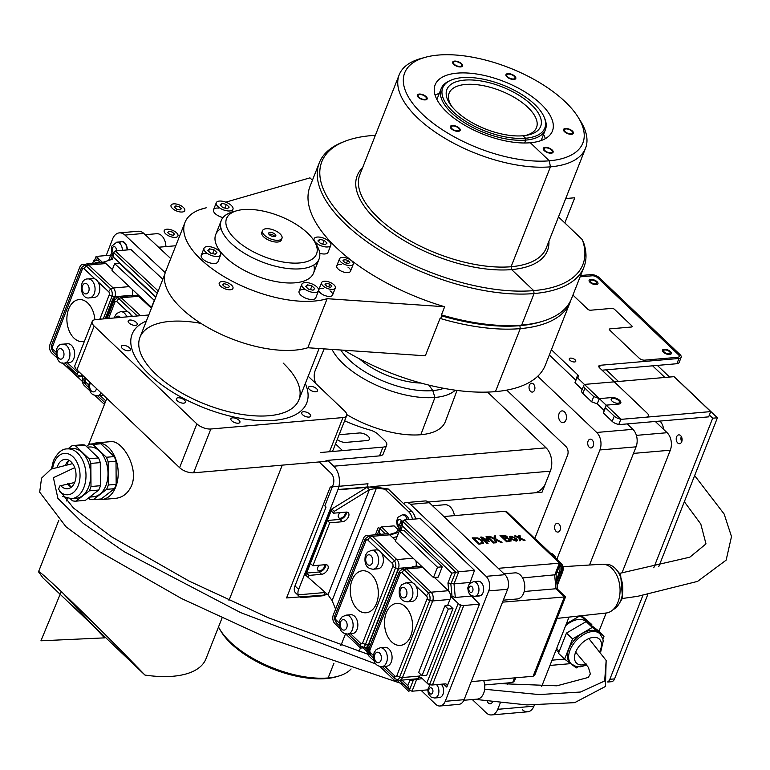 <?xml version="1.0" encoding="UTF-8"?>
<svg xmlns="http://www.w3.org/2000/svg" width="770" height="770" viewBox="0 0 770 770"><rect width="100%" height="100%" fill="white"/><g stroke="black" fill="none" stroke-linecap="round" stroke-linejoin="round"><path stroke-width="1.16" d="M669.65 354.508A4.745 2.137 -158.5 0 1 664.587 353.112A4.745 2.137 -158.5 0 1 662.489 350.148A4.745 2.137 -158.5 0 1 667.686 349.898A4.745 2.137 -158.5 0 1 671.315 353.623A4.745 2.137 -158.5 0 1 669.65 354.508A4.745 2.137 21.5 0 0 668.591 350.311A4.745 2.137 21.5 0 0 662.46 350.841A4.745 2.137 21.5 0 0 669.65 354.508M596.298 284.64A4.745 2.137 -158.5 0 1 591.225 283.244A4.745 2.137 -158.5 0 1 589.127 280.28A4.745 2.137 -158.5 0 1 594.325 280.039A4.745 2.137 -158.5 0 1 597.953 283.755A4.745 2.137 -158.5 0 1 596.298 284.64A4.745 2.137 21.5 0 0 595.229 280.444A4.745 2.137 21.5 0 0 589.108 280.973A4.745 2.137 21.5 0 0 596.298 284.64M574.545 361.967A3.475 1.559 -158.5 0 1 570.83 360.947A3.475 1.559 -158.5 0 1 569.29 358.772A3.475 1.559 -158.5 0 1 573.101 358.589A3.475 1.559 -158.5 0 1 575.768 361.322A3.475 1.559 -158.5 0 1 574.545 361.967A3.475 1.559 21.5 0 0 573.765 358.887A3.475 1.559 21.5 0 0 569.271 359.282A3.475 1.559 21.5 0 0 574.545 361.967M618.801 424.414L620.87 419.159L618.801 424.414A6.324 2.839 -158.5 0 1 612.188 421.392L603.391 413.009L604.094 410.41L597.241 403.884L591.649 401.825L582.851 393.441A6.324 2.839 -158.5 0 1 581.687 390.717L583.756 385.462A6.324 2.839 -158.5 0 1 584.603 384.625L577.067 377.435L574.988 382.69L582.159 389.514M620.87 419.159A6.324 2.839 -158.5 0 1 614.268 416.137L605.461 407.753L606.163 405.145L599.31 398.629L593.728 396.569L584.921 388.186A6.324 2.839 21.5 0 1 585.97 384.288L674.048 376.665L710.729 411.603L674.048 376.665L614.287 381.833L599.609 367.868A4.216 1.896 -158.5 0 1 598.829 366.048A4.216 1.896 -158.5 0 1 600.311 365.269L678.957 358.464A6.324 2.839 21.5 0 0 681.171 357.29L679.101 362.545A6.324 2.839 -158.5 0 1 676.888 363.719L602.053 370.187M604.094 410.41L606.163 405.145L605.461 407.753L614.268 416.137A6.324 2.839 21.5 0 0 622.651 419.217L710.729 411.603L708.66 416.859L619.003 424.617M575.922 380.332A4.216 1.896 21.5 0 0 575.691 380.091L549.337 354.989M577.067 377.435A4.216 1.896 21.5 0 0 577.76 374.836L551.407 349.734L577.76 374.836A4.216 1.896 -158.5 0 1 578.54 376.655A4.216 1.896 -158.5 0 1 577.067 377.435L621.072 419.352L646.242 417.176A6.324 2.839 21.5 0 0 647.291 413.278L599.609 367.868A4.216 1.896 21.5 0 1 600.311 365.269L599.378 367.627M710.729 411.603L621.072 419.352M681.171 357.29A6.324 2.839 21.5 0 0 680.006 354.566L599.31 277.71A6.324 2.839 21.5 0 0 590.927 274.63L580.638 275.516L590.927 274.63A6.324 2.839 21.5 0 1 599.31 277.71L680.006 354.566A6.324 2.839 21.5 0 1 678.957 358.464L600.311 365.269M591.649 401.825L593.728 396.569L584.921 388.186A6.324 2.839 -158.5 0 1 583.756 385.462M593.728 396.569L599.31 398.629L597.241 403.884M605.461 407.753L603.391 413.009M606.231 369.831L618.464 381.477M660.006 421.065A12.647 8.383 85.1 0 1 663.702 429.467M681.729 441.73A4.427 2.936 85.1 0 1 679.544 443.703A4.427 2.936 85.1 0 1 676.243 439.545A4.427 2.936 85.1 0 1 678.784 434.877A4.427 2.936 85.1 0 1 681.604 437.091A4.427 2.936 85.1 0 1 681.729 441.73M681.296 436.484A4.427 2.936 -94.9 0 0 681.748 441.691A4.427 2.936 85.1 0 1 681.296 436.484M653.769 567.769L712.683 418.206L717.409 417.792L658.745 566.71L717.409 417.792L680.565 382.873M712.683 418.206L709.372 415.049M607.771 682.028L611.428 681.71A6.324 4.197 -94.9 0 0 614.556 678.899L647.743 594.652L614.556 678.899A6.324 4.197 85.1 0 1 608.974 680.815M607.867 681.758A6.324 4.197 -94.9 0 0 609.83 679.313L642.854 595.479M669.573 377.059L657.339 365.413L669.573 377.059M664.856 377.464L652.623 365.817M73.843 498.228A24.987 16.555 -94.9 0 0 90.138 481.616A24.987 16.555 -94.9 0 0 82.255 452.616A24.987 16.555 85.1 0 0 71.918 448.496A24.987 16.555 85.1 0 1 82.255 452.616A24.987 16.555 85.1 0 1 90.408 479.903A24.987 16.555 85.1 0 1 76.23 498.277L71.504 498.681A24.987 16.555 -94.9 0 0 85.691 480.316A24.987 16.555 -94.9 0 0 77.539 453.03A24.987 16.555 -94.9 0 0 67.202 448.9C62.1 448.766 57.5 452.731 53.39 460.778L51.474 468.911M57.442 466.466A14.755 9.779 85.1 0 1 64.94 459.363A14.755 9.779 85.1 0 1 71.042 461.798A14.755 9.779 85.1 0 1 75.855 477.92A14.755 9.779 85.1 0 1 67.481 488.767A14.755 9.779 85.1 0 1 60.618 485.533M68.982 460.267A14.755 9.779 -94.9 0 0 65.825 464.503A14.755 9.779 -94.9 0 1 68.982 460.267M67.433 483.483A14.755 9.779 -94.9 0 0 71.302 487.179A14.755 9.779 -94.9 0 1 67.433 483.483M69.589 448.958A24.987 16.555 -94.9 0 1 82.255 452.616A24.987 16.555 85.1 0 1 90.408 479.903A24.987 16.555 85.1 0 1 76.23 498.277M68.289 460.883A24.987 16.555 -94.9 0 0 67.471 464.243A24.987 16.555 -94.9 0 1 68.289 460.883A24.987 16.555 -94.9 0 0 67.471 464.243M69.021 483.204A24.987 16.555 -94.9 0 0 70.522 486.698A24.987 16.555 -94.9 0 1 69.021 483.204A24.987 16.555 -94.9 0 0 70.522 486.698M85.432 500.327L75.989 501.145L89.291 490.856L98.724 490.038L85.432 500.327L98.724 490.038A27.826 18.442 -94.9 0 0 100.437 485.706L100.283 462.606A27.826 18.442 -94.9 0 0 98.522 457.948L89.079 458.756L75.633 445.955A27.826 18.442 -94.9 0 0 72.159 445.628L68.02 448.833M98.724 490.038A27.826 18.442 -94.9 0 0 100.437 485.706L100.283 462.606L90.85 463.425A27.826 18.442 -94.9 0 0 89.079 458.756M100.437 485.706L90.995 486.515L90.85 463.425M89.291 490.856A27.826 18.442 -94.9 0 0 90.995 486.515M70.33 498.739L72.515 500.818A27.826 18.442 -94.9 0 0 75.989 501.145M100.283 462.606A27.826 18.442 -94.9 0 0 98.522 457.948L85.075 445.137A27.826 18.442 -94.9 0 0 81.601 444.81L72.159 445.628M98.522 457.948L85.075 445.137L75.633 445.955M87.212 447.168L89.224 446.995A24.987 16.555 85.1 0 1 99.551 451.124A24.987 16.555 85.1 0 1 107.704 478.411A24.987 16.555 85.1 0 1 93.526 496.775L89.57 497.122M116.01 461.249L116.164 484.34L116.01 461.249A27.826 18.442 -94.9 0 0 114.249 456.581L100.803 443.78A27.826 18.442 -94.9 0 0 97.328 443.453A27.826 18.442 85.1 0 1 100.803 443.78L114.249 456.581A27.826 18.442 85.1 0 1 116.01 461.249L108.147 461.933A27.826 18.442 -94.9 0 0 106.385 457.264L92.939 444.454A27.826 18.442 -94.9 0 0 89.464 444.126L86.452 446.456M114.249 456.581L106.385 457.264M116.164 484.34A27.826 18.442 85.1 0 1 114.451 488.681A27.826 18.442 -94.9 0 0 116.164 484.34L108.3 485.023L108.147 461.933M114.451 488.681L101.159 498.97L114.451 488.681L106.587 489.364A27.826 18.442 -94.9 0 0 108.3 485.023M101.159 498.97L93.295 499.643L106.587 489.364M88.434 498.007L89.82 499.316A27.826 18.442 -94.9 0 0 93.295 499.643M97.328 443.453L89.464 444.126M100.803 443.78L92.939 444.454M115.75 486.929A28.461 18.865 85.1 0 1 101.698 499.566A28.461 18.865 85.1 0 1 97.665 499.268A28.461 18.865 -94.9 0 0 115.75 486.929A28.461 18.865 -94.9 0 0 113.739 454.541A28.461 18.865 -94.9 0 0 92.872 443.838A28.461 18.865 85.1 0 1 96.789 442.856A28.461 18.865 85.1 0 1 114.951 457.072A28.461 18.865 85.1 0 1 115.75 486.929M110.524 441.672C121.958 439.66 139.149 467.506 131.603 485.552C128.118 493.291 122.728 497.564 115.423 498.373L101.698 499.566M551.253 153.201A5.275 2.368 -158.5 0 1 545.622 151.651A5.275 2.368 -158.5 0 1 543.293 148.36A5.275 2.368 -158.5 0 1 549.068 148.09A5.275 2.368 -158.5 0 1 553.101 152.219A5.275 2.368 -158.5 0 1 551.253 153.201A5.275 2.368 21.5 0 0 550.078 148.543A5.275 2.368 21.5 0 0 543.264 149.13A5.275 2.368 21.5 0 0 551.253 153.201M513.946 79.464A5.275 2.368 -158.5 0 1 508.316 77.914A5.275 2.368 -158.5 0 1 505.986 74.623A5.275 2.368 -158.5 0 1 511.761 74.343A5.275 2.368 -158.5 0 1 515.794 78.482A5.275 2.368 -158.5 0 1 513.946 79.464A5.275 2.368 21.5 0 0 512.762 74.805A5.275 2.368 21.5 0 0 505.957 75.393A5.275 2.368 21.5 0 0 513.946 79.464M425.3 99.888A5.275 2.368 -158.5 0 1 419.669 98.348A5.275 2.368 -158.5 0 1 417.34 95.047A5.275 2.368 -158.5 0 1 423.115 94.777A5.275 2.368 -158.5 0 1 427.148 98.916A5.275 2.368 -158.5 0 1 425.3 99.888A5.275 2.368 21.5 0 0 424.116 95.23A5.275 2.368 21.5 0 0 417.311 95.817A5.275 2.368 21.5 0 0 425.3 99.888M460.662 66.923A5.275 2.368 -158.5 0 1 455.031 65.373A5.275 2.368 -158.5 0 1 452.702 62.081A5.275 2.368 -158.5 0 1 458.477 61.812A5.275 2.368 -158.5 0 1 462.51 65.941A5.275 2.368 -158.5 0 1 460.662 66.923A5.275 2.368 21.5 0 0 459.478 62.264A5.275 2.368 21.5 0 0 452.673 62.851A5.275 2.368 21.5 0 0 460.662 66.923M571.523 134.298A5.275 2.368 -158.5 0 1 565.902 132.758A5.275 2.368 -158.5 0 1 563.563 129.456A5.275 2.368 -158.5 0 1 569.338 129.187A5.275 2.368 -158.5 0 1 573.371 133.326A5.275 2.368 -158.5 0 1 571.523 134.298A5.275 2.368 21.5 0 0 570.349 129.639A5.275 2.368 21.5 0 0 563.534 130.226A5.275 2.368 21.5 0 0 571.523 134.298M458.314 131.333A5.275 2.368 -158.5 0 1 452.683 129.784A5.275 2.368 -158.5 0 1 450.354 126.492A5.275 2.368 -158.5 0 1 456.119 126.213A5.275 2.368 -158.5 0 1 460.162 130.351A5.275 2.368 -158.5 0 1 458.314 131.333A5.275 2.368 21.5 0 0 457.13 126.675A5.275 2.368 21.5 0 0 450.325 127.262A5.275 2.368 21.5 0 0 458.314 131.333M542.051 492.194L545.497 483.435A10.539 6.314 133.6 0 1 534.188 492.877L428.524 502.011L542.051 492.194L550.329 471.163A16.863 11.175 -94.9 0 0 546.074 447.832L333.737 466.197A16.863 11.175 -94.9 0 1 337.992 489.528L368.243 486.909L337.992 489.528L298.644 589.416A10.539 6.314 133.6 0 0 299.241 596.365L295.574 592.871A10.539 6.314 -46.4 0 1 294.977 585.922L326.037 507.064L324.815 505.9L333.102 484.869A8.431 5.592 85.1 0 0 330.975 473.204L319.155 461.952M318.347 566.364A4.427 2.656 133.6 0 0 319.627 565.17M339.06 513.792A4.427 2.656 133.6 0 0 340.34 512.599M340.35 518.268A4.427 2.656 -46.4 0 1 338.742 517.796A4.427 2.656 -46.4 0 1 340.003 512.628A4.427 2.656 133.6 0 0 338.194 516.497A4.427 2.656 133.6 0 0 340.35 518.268A4.427 2.656 133.6 0 0 344.094 515.987A4.427 2.656 133.6 0 0 345.316 512.175A4.427 2.656 -46.4 0 1 344.094 515.987A4.427 2.656 -46.4 0 1 340.35 518.268M319.637 570.84A4.427 2.656 -46.4 0 1 318.029 570.368A4.427 2.656 -46.4 0 1 319.29 565.199A4.427 2.656 133.6 0 0 317.481 569.068A4.427 2.656 133.6 0 0 319.637 570.84A4.427 2.656 133.6 0 0 323.381 568.558A4.427 2.656 133.6 0 0 324.603 564.747A4.427 2.656 -46.4 0 1 323.381 568.558A4.427 2.656 -46.4 0 1 319.637 570.84M299.241 596.365A10.539 6.314 133.6 0 0 303.062 597.501L321.937 595.865A10.539 6.314 133.6 0 0 326.884 594.007A10.539 6.314 133.6 0 1 321.937 595.865L303.062 597.501A10.539 6.314 133.6 0 1 298.644 589.416L294.977 585.922M342.958 417.571L329.502 451.749L382.979 447.12A10.539 4.736 21.5 0 0 386.675 445.166L383.219 453.925A10.539 4.736 -158.5 0 1 379.523 455.878L326.047 460.508L325.7 461.384L193.578 472.809A10.539 4.736 -158.5 0 1 179.602 467.669L76.904 369.86A10.539 4.736 -158.5 0 1 74.959 365.317L92.217 321.504A10.539 4.736 21.5 0 0 94.161 326.047L196.86 423.856A10.539 4.736 21.5 0 0 210.836 429.006L342.958 417.571A10.539 4.736 21.5 0 0 346.654 415.617A10.539 4.736 21.5 0 0 344.71 411.074L308.173 376.27L344.71 411.074A10.539 4.736 21.5 0 1 342.958 417.571L210.836 429.006L193.578 472.809M333.737 466.197L327.625 460.373M546.074 447.832L487.545 392.094L546.074 447.832A16.863 11.175 85.1 0 1 550.329 471.163L373.604 486.447L550.329 471.163L545.497 483.435L550.329 471.163M324.16 348.877L315.305 370.283A69.906 31.416 21.5 0 0 315.681 383.422M346.798 414.587A69.906 31.416 21.5 0 0 445.387 421.527L457.034 390.428M325.7 461.384A10.539 4.736 -158.5 0 0 327.154 461.134L327.442 460.383M43.072 578.029L38.51 571.802C37.461 567.548 100.11 628.31 144.952 675.059L43.072 578.029M222.01 618.089L205.975 658.802A93.853 42.177 -158.5 0 1 144.952 675.059M329.502 451.749A10.539 4.736 21.5 0 0 333.198 449.786L346.654 415.617M386.675 445.166A10.539 4.736 21.5 0 0 384.731 440.623L378.282 434.482A10.539 4.736 21.5 0 0 369.975 430.016A84.334 37.903 -158.5 0 1 344.614 420.795A84.334 37.903 21.5 0 0 369.975 430.016A10.539 4.736 21.5 0 1 378.282 434.482L384.731 440.623A10.539 4.736 21.5 0 1 382.979 447.12L342.554 450.614L335.508 443.905M210.836 429.006A10.539 4.736 21.5 0 1 196.86 423.856L94.161 326.047A10.539 4.736 21.5 0 1 95.913 319.55L148.774 314.978L95.913 319.55A10.539 4.736 21.5 0 0 92.217 321.504M316.624 388.735A4.851 2.175 -158.5 0 1 317.519 390.823A4.851 2.175 -158.5 0 1 312.206 391.073A4.851 2.175 -158.5 0 1 308.491 387.272A4.851 2.175 -158.5 0 1 311.908 386.473A4.851 2.175 -158.5 0 1 316.624 388.735A4.851 2.175 21.5 0 0 308.76 386.887A4.851 2.175 21.5 0 0 313.631 391.526A4.851 2.175 21.5 0 0 316.624 388.735M184.502 400.159A4.851 2.175 -158.5 0 1 185.397 402.248A4.851 2.175 -158.5 0 1 180.084 402.498A4.851 2.175 -158.5 0 1 176.378 398.696A4.851 2.175 -158.5 0 1 179.785 397.897A4.851 2.175 -158.5 0 1 184.502 400.159A4.851 2.175 21.5 0 0 176.638 398.311A4.851 2.175 21.5 0 0 181.508 402.951A4.851 2.175 21.5 0 0 184.502 400.159M129.485 347.761A4.851 2.175 -158.5 0 1 130.38 349.85A4.851 2.175 -158.5 0 1 125.067 350.1A4.851 2.175 -158.5 0 1 121.352 346.298A4.851 2.175 -158.5 0 1 124.769 345.499A4.851 2.175 -158.5 0 1 129.485 347.761A4.851 2.175 21.5 0 0 121.621 345.913A4.851 2.175 21.5 0 0 126.492 350.552A4.851 2.175 21.5 0 0 129.485 347.761M309.79 414.096A4.851 2.175 -158.5 0 1 310.685 416.185A4.851 2.175 -158.5 0 1 305.382 416.435A4.851 2.175 -158.5 0 1 301.667 412.624A4.851 2.175 -158.5 0 1 305.074 411.834A4.851 2.175 -158.5 0 1 309.79 414.096A4.851 2.175 21.5 0 0 301.936 412.239A4.851 2.175 21.5 0 0 306.806 416.878A4.851 2.175 21.5 0 0 309.79 414.096M239.018 420.218A4.851 2.175 -158.5 0 1 239.913 422.307A4.851 2.175 -158.5 0 1 234.6 422.557A4.851 2.175 -158.5 0 1 230.885 418.745A4.851 2.175 -158.5 0 1 234.292 417.956A4.851 2.175 -158.5 0 1 239.018 420.218A4.851 2.175 21.5 0 0 231.154 418.36A4.851 2.175 21.5 0 0 236.024 423A4.851 2.175 21.5 0 0 239.018 420.218M136.319 322.409A4.851 2.175 -158.5 0 1 137.204 324.497A4.851 2.175 -158.5 0 1 131.901 324.748A4.851 2.175 -158.5 0 1 128.186 320.936A4.851 2.175 -158.5 0 1 131.593 320.147A4.851 2.175 -158.5 0 1 136.319 322.409A4.851 2.175 21.5 0 0 128.455 320.551A4.851 2.175 21.5 0 0 133.326 325.19A4.851 2.175 21.5 0 0 136.319 322.409M319.107 348.531L298.885 399.861A85.393 38.375 -158.5 0 1 205.369 404.269A85.393 38.375 -158.5 0 1 139.986 337.27L164.847 274.159M274.467 236.621A3.831 1.723 -158.5 0 1 270.376 235.495A3.831 1.723 -158.5 0 1 268.682 233.098A3.831 1.723 -158.5 0 1 272.878 232.906A3.831 1.723 -158.5 0 1 275.804 235.909A3.831 1.723 -158.5 0 1 274.467 236.621M274.88 236.554A3.831 1.723 21.5 0 0 268.922 234.205A3.831 1.723 21.5 0 1 274.88 236.554M278.307 240.278A10.462 4.697 21.5 0 0 281.974 238.334A10.462 4.697 21.5 0 0 273.966 230.124A10.462 4.697 21.5 0 0 262.512 230.673A10.462 4.697 21.5 0 0 267.142 237.208A10.462 4.697 21.5 0 0 278.307 240.278M281.974 238.334L281.291 240.086A10.462 4.697 -158.5 0 1 277.623 242.03A10.462 4.697 -158.5 0 1 266.449 238.96A10.462 4.697 -158.5 0 1 261.819 232.424L262.512 230.673M299.588 262.955A48.346 21.724 -158.5 0 1 238.584 242.127A48.346 21.724 -158.5 0 1 236.688 210.768A48.346 21.724 -158.5 0 1 314.43 241.395A48.346 21.724 -158.5 0 1 299.588 262.955M236.688 210.768L232.261 212.058A52.562 23.62 21.5 0 0 221.269 220.499A52.562 23.62 21.5 0 0 244.523 253.349A52.562 23.62 21.5 0 0 300.656 268.788A52.562 23.62 21.5 0 0 319.078 259.028A52.562 23.62 21.5 0 0 316.797 245.351L314.43 241.395M319.078 259.028L313.554 273.042A52.562 23.62 -158.5 0 1 295.131 282.811A52.562 23.62 -158.5 0 1 239.008 267.373A52.562 23.62 -158.5 0 1 215.744 234.513L221.269 220.499M311.937 285.911L314.757 288.596L313.024 290.213L308.472 289.145L305.642 286.45L307.384 284.833L311.937 285.911L310.474 289.616M306.441 287.21L307.384 284.833M315.402 292.475A8.961 4.023 21.5 0 0 318.539 290.81A8.961 4.023 21.5 0 0 311.677 283.774A8.961 4.023 21.5 0 0 301.869 284.236A8.961 4.023 21.5 0 0 305.834 289.838A8.961 4.023 21.5 0 0 315.402 292.475M318.539 290.81L315.777 297.817A8.961 4.023 -158.5 0 1 312.639 299.482A8.961 4.023 -158.5 0 1 303.072 296.854A8.961 4.023 -158.5 0 1 299.106 291.253L301.869 284.236M226.351 204.397L229.181 207.091L227.439 208.709L222.886 207.631L220.066 204.945L221.798 203.328L226.351 204.397L224.898 208.102M220.865 205.706L221.798 203.328M229.816 210.961A8.961 4.023 21.5 0 0 232.954 209.296A8.961 4.023 21.5 0 0 226.091 202.269A8.961 4.023 21.5 0 0 216.283 202.731A8.961 4.023 21.5 0 0 220.249 208.333A8.961 4.023 21.5 0 0 229.816 210.961M218.815 208.121A8.961 4.023 21.5 0 0 213.656 211.577A8.961 4.023 21.5 0 0 222.973 217.592A8.961 4.023 -158.5 0 1 213.521 209.738L216.283 202.731M347.694 260.318L349.811 262.339L348.512 263.552L345.095 262.743L342.977 260.722L344.277 259.519L347.694 260.318L346.596 263.099M343.574 261.3L344.277 259.519M350.668 265.602A7.382 3.321 21.5 0 0 353.257 264.235A7.382 3.321 21.5 0 0 347.607 258.441A7.382 3.321 21.5 0 0 339.522 258.826A7.382 3.321 21.5 0 0 342.794 263.436A7.382 3.321 21.5 0 0 350.668 265.602M353.257 264.235L350.494 271.242A7.382 3.321 -158.5 0 1 347.915 272.619A7.382 3.321 -158.5 0 1 340.032 270.453A7.382 3.321 -158.5 0 1 336.769 265.833L339.522 258.826M329.772 284.101L331.889 286.113L330.58 287.325L327.163 286.517L325.046 284.505L326.345 283.293L329.772 284.101L328.675 286.873M325.643 285.073L326.345 283.293M332.746 289.385A7.382 3.321 21.5 0 0 335.335 288.009A7.382 3.321 21.5 0 0 329.685 282.224A7.382 3.321 21.5 0 0 321.6 282.609A7.382 3.321 21.5 0 0 324.863 287.22A7.382 3.321 21.5 0 0 332.746 289.385M335.335 288.009L332.573 295.025A7.382 3.321 -158.5 0 1 329.983 296.392A7.382 3.321 -158.5 0 1 322.101 294.227A7.382 3.321 -158.5 0 1 318.838 289.616L321.6 282.609M324.199 240.394L327.019 243.079L325.286 244.696L320.724 243.628L317.904 240.933L319.637 239.316L324.199 240.394L322.736 244.1M318.703 241.693L319.637 239.316M327.654 246.958A8.961 4.023 21.5 0 0 330.802 245.293A8.961 4.023 21.5 0 0 323.939 238.257A8.961 4.023 21.5 0 0 314.122 238.729A8.961 4.023 21.5 0 0 318.087 244.321A8.961 4.023 21.5 0 0 327.654 246.958M324.901 253.965A8.961 4.023 -158.5 0 1 319.743 253.292A8.961 4.023 21.5 0 0 324.901 253.965A8.961 4.023 -158.5 0 0 328.039 252.3L330.802 245.293M214.099 249.913L216.919 252.608L215.186 254.216L210.624 253.147L207.804 250.462L209.536 248.845L214.099 249.913L212.635 253.619M208.603 251.222L209.536 248.845M217.554 256.477A8.961 4.023 21.5 0 0 220.701 254.812A8.961 4.023 21.5 0 0 213.839 247.786A8.961 4.023 21.5 0 0 204.021 248.248A8.961 4.023 21.5 0 0 207.987 253.85A8.961 4.023 21.5 0 0 217.554 256.477M220.701 254.812L217.939 261.829A8.961 4.023 -158.5 0 1 214.792 263.484A8.961 4.023 -158.5 0 1 205.224 260.857A8.961 4.023 -158.5 0 1 201.259 255.255L204.021 248.248M375.346 135.337A140.294 63.053 21.5 0 0 344.623 141.41L342.39 142.286A142.229 63.92 21.5 0 0 319.271 162.874L310.05 186.282A142.229 63.92 21.5 0 0 444.656 306.739L327.144 298.683A85.614 38.481 -158.5 0 1 230.808 280.453A85.614 38.481 -158.5 0 1 184.993 222.405A85.614 38.481 -158.5 0 1 206.216 207.804L199.921 209.623M309.944 177.86L312.428 180.228L309.944 177.86L225.793 202.154L309.944 177.86M206.216 207.804A85.614 38.481 21.5 0 0 210.951 267.873A85.614 38.481 21.5 0 0 327.144 298.683L444.656 306.739L441.451 314.882L442.009 315.2L440.844 318.145L440.055 318.405L425.329 355.807L307.817 347.751A85.614 38.481 -158.5 0 1 211.481 329.522A85.614 38.481 -158.5 0 1 165.666 271.464L184.993 222.405M327.144 298.683L307.817 347.751M441.739 315.883A140.294 63.053 21.5 0 0 540.684 321.85L542.744 321.225A142.229 63.92 21.5 0 0 571.513 298.673L583.939 267.132A142.229 63.92 21.5 0 0 584.026 243.821L582.312 239.605L558.491 216.919M441.451 314.882A142.229 63.92 21.5 0 0 542.744 321.225M344.2 350.244A142.229 63.92 21.5 0 0 545.304 365.211L570.127 302.196A142.229 63.92 21.5 0 0 570.763 300.416M440.055 318.405A142.229 63.92 21.5 0 0 570.127 302.196M344.623 141.41A140.294 63.053 21.5 0 0 424.453 269.866A140.294 63.053 21.5 0 0 582.312 239.605M362.555 167.812A102.246 45.95 21.5 0 0 394.336 234.34A102.246 45.95 21.5 0 0 511.636 269.596A102.246 45.95 21.5 0 0 548.914 241.222M525.246 135.52A46.97 21.108 21.5 0 0 536.507 127.599A46.97 21.108 21.5 0 0 515.727 98.242A46.97 21.108 21.5 0 0 465.581 84.45A46.97 21.108 21.5 0 0 449.112 93.18A46.97 21.108 21.5 0 0 451.952 106.645M218.516 626.972A73.862 33.197 21.5 0 0 219.527 628.84L220.74 630.928A71.687 32.215 21.5 0 0 326.153 678.591A71.687 32.215 21.5 0 0 336.779 676.647L339.089 675.944A73.862 33.197 21.5 0 0 351.091 668.947M219.527 628.84A73.862 33.197 21.5 0 0 328.145 677.956A73.862 33.197 21.5 0 0 339.089 675.944M332.043 349.416A69.242 31.118 21.5 0 0 434.944 397.464A69.242 31.118 21.5 0 0 455.301 390.197M340.792 350.013A63.14 28.375 21.5 0 0 432.788 390.592A63.14 28.375 21.5 0 0 443.799 388.33M359.369 358.781A52.601 23.639 21.5 0 0 421.007 383.065M319.271 162.874A142.229 63.92 21.5 0 0 428.178 274.476A142.229 63.92 21.5 0 0 583.939 267.132M425.415 57.278L420.853 58.539A100.148 45.007 21.5 0 0 399.187 74.834L359.84 174.713A100.148 45.007 21.5 0 0 404.154 237.314A100.148 45.007 21.5 0 0 511.088 266.728A100.148 45.007 21.5 0 0 546.19 248.123L585.537 148.235A100.148 45.007 21.5 0 0 580.801 121.544L578.318 117.512A95.74 43.024 21.5 0 0 438.255 55.065A95.74 43.024 21.5 0 0 425.415 57.278A95.74 43.024 21.5 0 0 428.13 119.263A95.74 43.024 21.5 0 0 549.299 160.815A95.74 43.024 21.5 0 0 578.318 117.512M399.187 74.834A100.148 45.007 21.5 0 0 443.501 137.435A100.148 45.007 21.5 0 0 550.434 166.84A100.148 45.007 21.5 0 0 585.537 148.235M530.328 142.748A63.025 28.326 21.5 0 0 552.417 131.044A63.025 28.326 21.5 0 0 524.524 91.64A63.025 28.326 21.5 0 0 457.226 73.131A63.025 28.326 21.5 0 0 435.137 84.844A63.025 28.326 21.5 0 0 463.03 124.24A63.025 28.326 21.5 0 0 530.328 142.748L549.299 160.815L550.434 166.84L511.088 266.728L511.636 269.596L533.697 290.608L534.082 293.553L521.656 325.104L519.885 325.672L520.27 328.626L495.447 391.632M439.333 93.314A63.025 28.326 21.5 0 0 435.117 95.22M545.353 138.648A63.025 28.326 21.5 0 0 543.572 134.384M450.527 80.378L449.131 81.023A56.018 25.179 21.5 0 0 441.172 88.637A56.018 25.179 21.5 0 0 465.966 123.652A56.018 25.179 21.5 0 0 525.775 140.102A56.018 25.179 21.5 0 0 545.41 129.697A56.018 25.179 21.5 0 0 544.794 118.705L544.207 117.281A54.853 24.65 21.5 0 0 461.971 77.645A54.853 24.65 21.5 0 0 450.527 80.378A54.853 24.65 21.5 0 0 458.564 116.357A54.853 24.65 21.5 0 0 525.583 138.234A54.853 24.65 21.5 0 0 544.207 117.281M523.003 135.77A50.397 22.648 21.5 0 0 526.921 135.251A50.397 22.648 21.5 0 0 529.721 103.18A50.397 22.648 21.5 0 0 464.551 80.109A50.397 22.648 21.5 0 0 450.912 105.307A50.397 22.648 21.5 0 0 523.003 135.77L525.583 138.234L525.775 140.102L524.639 142.989M591.129 630.38A20.79 12.455 133.6 0 0 571.494 643.874A20.79 12.455 133.6 0 0 569.983 662.72L571.205 663.884A20.79 12.455 -46.4 0 1 572.716 645.039A20.79 12.455 -46.4 0 1 592.351 631.544A20.79 12.455 -46.4 0 1 599.878 633.768L598.656 632.603A20.79 12.455 133.6 0 0 591.129 630.38M578.193 666.82L576.345 667.898L564.603 659.139L558.491 653.316L566.46 633.084L586.182 621.602L597.924 630.361L604.036 636.184L602.891 639.09M586.182 621.602L592.294 627.425L604.036 636.184M566.46 633.084L572.572 638.908L592.294 627.425M564.603 659.139L572.572 638.908M636.078 446.831A12.647 8.383 85.1 0 0 632.882 429.333L627.184 423.904L632.882 429.333A12.647 8.383 85.1 0 1 636.078 446.831L589.522 565.016L636.078 446.831L599.907 449.959A12.647 8.383 -94.9 0 0 596.712 432.461L537.72 376.28M569.011 617.088L541.743 686.32L569.011 617.088M522.445 709.719A12.647 8.383 85.1 0 0 533.918 706.186L534.303 705.204L533.918 706.186A12.647 8.383 85.1 0 1 527.671 711.807L491.501 714.935A12.647 8.383 -94.9 0 0 497.738 709.314L500.327 702.76M506.718 390.13L565.95 446.542A6.324 4.197 85.1 0 1 567.548 455.291L534.775 538.471M564.468 411.873A5.9 3.917 85.1 0 1 566.393 418.322A5.9 3.917 85.1 0 1 563.043 422.663A5.9 3.917 85.1 0 1 558.635 417.119A5.9 3.917 85.1 0 1 562.023 410.901A5.9 3.917 85.1 0 1 564.468 411.873M492.454 701.826A4.427 2.936 85.1 0 1 490.259 703.828A4.427 2.936 85.1 0 1 487.256 701.143M558.972 523.995A4.427 2.936 85.1 0 1 560.416 528.836A4.427 2.936 85.1 0 1 557.904 532.089A4.427 2.936 85.1 0 1 554.602 527.931A4.427 2.936 85.1 0 1 557.143 523.263A4.427 2.936 85.1 0 1 558.972 523.995M533.418 383.989A4.427 2.936 85.1 0 1 534.861 388.831A4.427 2.936 85.1 0 1 532.349 392.084A4.427 2.936 85.1 0 1 529.048 387.926A4.427 2.936 85.1 0 1 531.589 383.258A4.427 2.936 85.1 0 1 533.418 383.989M592.101 439.882A4.427 2.936 85.1 0 1 593.554 444.723A4.427 2.936 85.1 0 1 591.033 447.976A4.427 2.936 85.1 0 1 587.731 443.818A4.427 2.936 85.1 0 1 590.272 439.15A4.427 2.936 85.1 0 1 592.101 439.882M507.536 684.443L508.142 682.913M556.768 559.472L599.907 449.959M472.308 699.545L486.265 712.847A12.647 8.383 -94.9 0 0 491.501 714.935M667.109 432.711L655.309 421.469L667.109 432.711A12.647 8.383 85.1 0 1 670.304 450.209A12.647 8.383 -94.9 0 0 667.109 432.711L636.386 435.368M598.954 631.342L606.173 613.007L598.954 631.342M670.304 450.209L621.919 573.034L670.304 450.209L633.498 453.395M581.648 615.702L591.812 624.537L591.427 625.519M580.176 615.865L591.812 624.537M566.393 623.738L579.858 615.904M558.876 652.344L555.979 650.178M585.989 621.708L585.854 621.573A19.943 11.945 133.6 0 0 578.626 619.436A19.943 11.945 133.6 0 0 565.632 625.683M556.739 648.244A19.943 11.945 133.6 0 0 558.337 650.467L559.27 651.353M604.238 564.343L605.249 564.256A23.321 15.458 85.1 0 1 622.275 583.198A23.321 15.458 85.1 0 1 613.113 609.628M557.085 618.406L606.125 613.016A24.476 16.228 -94.9 0 0 618.041 601.976A24.476 16.228 -94.9 0 0 617.319 576.557A24.476 16.228 -94.9 0 0 601.909 564.237L561.118 566.807M395.588 540.434L389.687 534.813A6.324 4.197 -94.9 0 0 387.069 533.764L369.764 535.265A6.324 4.197 -94.9 0 1 372.382 536.305L389.687 534.813M415.916 566.325A6.324 4.197 -94.9 0 0 415.752 560.704M346 615.143L350.716 614.739A9.49 6.285 85.1 0 1 356.77 619.475A9.49 6.285 85.1 0 1 357.039 629.427A9.49 6.285 85.1 0 1 352.352 633.643L347.636 634.047A9.49 6.285 -94.9 0 0 352.314 629.841A9.49 6.285 -94.9 0 0 352.054 619.889A9.49 6.285 -94.9 0 0 346 615.143L341.947 616.982L339.839 620.139C338.348 628.859 340.946 633.498 347.636 634.047M371.544 550.309L376.261 549.896A9.49 6.285 85.1 0 1 378.676 550.386A9.49 6.285 85.1 0 1 381.497 553.072A9.49 6.285 85.1 0 1 382.584 564.593A9.49 6.285 85.1 0 1 377.897 568.799L373.181 569.213A9.49 6.285 -94.9 0 0 377.868 564.997A9.49 6.285 -94.9 0 0 377.598 555.045A9.49 6.285 -94.9 0 0 371.544 550.309L367.492 552.138L365.384 555.305C363.902 564.025 366.501 568.664 373.181 569.213M366.472 647.618L368.792 649.822M417.417 566.2L417.908 566.662L412.701 566.604L412.489 567.134L398.436 568.347A6.324 4.197 -94.9 0 0 396.839 559.597L372.382 536.305A4.216 2.522 -46.4 0 0 367.858 540.088L378.676 550.386M413.192 567.076L412.701 566.604M444.916 605.855L418.668 672.47L422.018 675.665L448.265 609.051L444.916 605.855L449.632 605.451L452.981 608.637L448.265 609.051M426.734 675.251L452.981 608.637L426.734 675.251L422.018 675.665M399.351 530.886L395.28 541.214L433.462 577.567L437.524 567.24L399.351 530.886L404.077 530.472L442.25 566.826L437.524 567.24M438.178 577.163L442.25 566.826L438.178 577.163L433.462 577.567M518.836 535.737L519.981 535.641L520.231 538.201L524.707 540.299M514.62 536.103L519.019 537.672L518.816 535.574L520.048 535.468L520.299 538.028L525.082 540.261L523.744 540.376L520.279 538.711L520.559 540.656L519.317 540.761L519.067 538.192L514.312 535.959L515.65 535.843L519.086 537.499M520.279 538.711L520.462 540.665M472.231 537.855L477.814 537.922L482.386 540.473L483.435 543.302L478.93 544.246L472.231 537.855M472.385 538.009L477.747 538.095L482.318 540.646L483.358 543.476M474.147 538.49L479.238 543.591L482.049 542.879L481.183 540.559L477.698 538.605L474.147 538.49L479.306 543.418L482.193 542.6M494.176 536.122L495.312 536.026L495.909 539.414L501.722 542.282M488.969 536.575L494.6 538.817L494.138 535.959L495.379 535.853L495.986 539.241L502.079 542.253L500.769 542.359L495.996 539.991L496.534 542.735L495.293 542.84L494.687 539.395L488.681 536.43L489.99 536.315L494.667 538.644M495.996 539.991L496.429 542.735M486.977 543.553L480.278 537.162L481.837 537.027L487.728 540.396L486.072 536.661L487.67 536.517L494.369 542.917L493.224 543.014L487.449 537.508L489.123 541.445L488.43 541.512L482.27 537.951L488.045 543.466L486.977 543.553M487.814 543.485L482.27 537.951M488.989 541.454L487.449 537.508M486.149 536.815L487.67 536.517M487.603 536.69L494.138 542.937M480.432 537.316L481.77 537.2L487.728 540.396M509.499 536.863L510.808 536.286L516.352 538.567L517.507 540.607M511.54 536.979L511.694 538.971L515.39 540.656L516.208 540.184M510.779 537.277L511.607 536.806L511.761 538.798L516.179 540.28M515.39 540.656L515.294 538.49L511.607 536.806M516.42 538.394L517.546 540.521L516.189 541.175L510.635 538.894L509.528 536.777L510.876 536.113L516.352 538.567M500.173 535.612L504.764 535.496L506.891 536.603L507.112 538.076L510.5 539.385L511.116 540.906L506.708 541.849L500.009 535.448L504.831 535.323L506.958 536.421L507.449 537.576M509.345 539.52L507.603 538.586L504.619 538.663L507.093 541.021L509.634 540.684L509.345 539.52M507.093 541.021L504.619 538.663M505.89 536.642L501.915 536.084L503.878 537.951L506.275 537.508L505.89 536.642L506.208 537.691L505.823 536.825L506.208 537.691L505.178 537.835M503.878 537.951L501.915 536.084M507.112 538.076L510.433 539.558L511.049 541.079M507.026 541.204L509.634 540.684L509.278 539.693M503.801 538.124L505.101 538.018M443.886 516.535L505.197 511.241L559.443 563.034L554.669 575.171L555.959 588.752L564.42 596.817L533.11 676.281L534.948 674.597L565.526 596.865L502.531 602.159M498.257 568.318L560.55 563.082L556.027 574.69L522.57 577.943M450.508 596.153L458.169 603.449L426.859 682.923L420.844 677.186L418.659 677.85L420.844 677.186L429.304 685.252L460.614 605.778L452.154 597.722L450.864 584.132L455.647 572.004L401.391 520.212L396.608 532.34L389.36 534.534M396.617 679.814L408.87 691.489L413.654 679.361L414.828 679.005L409.833 680.507L422.335 678.611M333.564 513.186L346.144 512.098A5.794 3.475 -46.4 0 1 348.242 512.724A5.794 3.475 -46.4 0 1 347.819 517.979A5.794 3.475 -46.4 0 1 342.342 521.733L329.762 522.82L327.317 520.491L339.897 519.413A5.794 3.475 133.6 0 0 346.519 512.088A5.794 3.475 -46.4 0 1 339.897 519.413L327.317 520.491L310.406 563.428L312.851 565.757L325.431 564.67A5.794 3.475 -46.4 0 1 327.529 565.296A5.794 3.475 -46.4 0 1 327.106 570.551A5.794 3.475 -46.4 0 1 321.629 574.314L309.049 575.392L306.604 573.072L319.184 571.985A5.794 3.475 133.6 0 0 325.806 564.66A5.794 3.475 -46.4 0 1 319.184 571.985L306.604 573.072L305.738 575.257L327.991 594.806L369.417 489.662L334.296 511.338L333.564 513.186L331.119 510.856L327.317 520.491M334.296 511.338L331.841 509.009L331.119 510.856M325.364 592.496L323.814 595.133L286.565 597.934L330.263 487.035L368.022 483.772L366.972 487.333L374.567 486.525L379.62 487.718L369.417 489.662L366.972 487.333L330.571 509.788L305.026 574.632L305.738 575.257L331.841 509.009L366.972 487.333L339.445 489.71M309.049 575.392L308.183 577.587M329.762 522.82L312.851 565.757M331.62 599.397L336.548 611.476L332.111 600.59L327.991 594.806M379.62 487.718L388.205 488.969L411.681 511.328A12.647 8.383 85.1 0 1 415.588 518.98M332.111 600.59L376.482 487.988L385.058 489.239L388.205 488.969M370.12 487.064L385.058 489.239L408.533 511.598A12.647 8.383 85.1 0 1 412.441 519.25A12.647 8.383 -94.9 0 0 408.533 511.598L411.681 511.328M399.139 530.684L394.086 525.871L381.506 526.959L379.668 528.653L379.427 533.071L380.736 534.313M408.87 519.558A7.382 4.889 -94.9 0 0 403.759 514.764L402.19 514.899A7.382 4.889 -94.9 0 1 407.301 519.702M406.108 502.579A10.539 6.988 85.1 0 0 403.557 503.58A10.539 6.988 85.1 0 1 410.468 504.321L486.072 576.326A10.539 6.988 85.1 0 1 488.738 590.908L445.233 701.316A10.539 6.988 85.1 0 1 435.676 704.252L421.161 690.43L435.676 704.252A10.539 6.988 85.1 0 0 440.036 705.994L458.901 704.357A10.539 6.988 85.1 0 0 464.108 699.68L507.613 589.281A10.539 6.988 85.1 0 0 504.947 574.699L429.342 502.695A10.539 6.988 85.1 0 0 424.982 500.952L406.108 502.579A10.539 6.988 85.1 0 1 410.468 504.321L486.072 576.326A10.539 6.988 85.1 0 1 488.738 590.908L445.233 701.316A10.539 6.988 85.1 0 1 440.036 705.994M400.592 530.771L402.45 526.045L402.7 521.627L404.539 519.933L420.266 518.576L474.512 570.368L469.816 583.352M470.961 595.383L479.489 604.152L446.802 687.119A4.216 2.522 133.6 0 0 446.561 684.337A4.216 2.522 133.6 0 0 445.031 683.885L432.451 684.973L463.761 605.509A4.216 1.896 -158.5 0 1 458.169 603.449M429.824 684.597L429.593 685.165M436.908 696.879A7.382 4.889 -94.9 0 0 443.116 693.962A7.382 4.889 -94.9 0 0 441.239 684.212A7.382 4.889 85.1 0 1 443.52 692.259A7.382 4.889 85.1 0 1 439.352 697.591L434.627 697.995A7.382 4.889 -94.9 0 0 438.274 694.723A7.382 4.889 -94.9 0 0 436.523 684.626M473.406 581.658L478.122 581.244A7.382 4.889 85.1 0 1 483.627 588.174A7.382 4.889 85.1 0 1 479.392 595.951L474.676 596.355A7.382 4.889 -94.9 0 0 478.324 593.083A7.382 4.889 -94.9 0 0 478.112 585.344A7.382 4.889 -94.9 0 0 473.406 581.658L469.257 583.987L467.756 587.953L468.439 592.284L469.989 594.575L471.384 595.643L474.676 596.355M409.833 680.507L407.811 685.656L410.073 690.363L412.017 691.219L427.687 689.862M426.859 682.923A4.216 1.896 21.5 0 0 432.451 684.973M397.975 534.38L402.7 521.627M402.45 526.045L451.817 573.169L458.785 571.735L474.512 570.368M451.817 573.169L447.947 582.996L454.011 583.862L469.739 582.505M471.028 596.086L455.301 597.453L450.498 595.893M463.761 605.509L479.489 604.152M504.023 573.814L514.928 572.87A13.1 8.682 85.1 0 1 524.716 585.171A13.1 8.682 85.1 0 1 517.19 598.973L503.32 600.176M432.586 505.775L444.81 504.725A13.1 8.682 85.1 0 1 454.425 515.63M483.685 680.555A13.1 8.682 85.1 0 1 477.198 699.122L463.858 700.276M524.206 591.495L555.959 588.752L557.278 589.012L565.526 596.865M515.717 677.783L514.514 680.834L512.676 682.518L484.686 684.944M560.55 563.082L507.151 512.098L505.197 511.241M471.221 681.623L533.11 676.281M447.534 605.634L449.969 599.455A6.324 4.197 -94.9 0 0 448.371 590.706L434.482 577.481M405.78 582.909L401.728 584.748L399.611 587.905C398.128 596.625 400.727 601.264 407.407 601.813A9.49 6.285 -94.9 0 0 412.094 597.597A9.49 6.285 -94.9 0 0 411.834 587.654A9.49 6.285 -94.9 0 0 405.78 582.909L410.497 582.505A9.49 6.285 85.1 0 1 412.913 582.986A9.49 6.285 85.1 0 1 415.723 585.672L426.542 595.97A2.108 1.396 85.1 0 1 427.071 598.896L396.906 675.473A4.216 1.896 21.5 0 0 402.489 677.533A6.324 4.197 -94.9 0 1 399.37 680.334L416.666 678.842A6.324 4.197 -94.9 0 0 419.794 676.031L420.507 674.222M421.7 566.364A6.324 4.197 -94.9 0 0 421.306 566.374L404 567.865A6.324 4.197 -94.9 0 1 406.618 568.915L422.894 567.509M380.236 647.753L384.952 647.339A9.49 6.285 85.1 0 1 391.006 652.084A9.49 6.285 85.1 0 1 391.266 662.036A9.49 6.285 85.1 0 1 386.579 666.243L381.862 666.656A9.49 6.285 -94.9 0 0 386.55 662.441A9.49 6.285 -94.9 0 0 386.29 652.488A9.49 6.285 -94.9 0 0 380.236 647.753L376.174 649.582L374.066 652.748C372.584 661.469 375.183 666.098 381.862 666.656M415.723 585.672A9.49 6.285 85.1 0 1 416.811 597.193A9.49 6.285 85.1 0 1 412.133 601.409L407.407 601.813M154.472 300.512L114.653 263.629L112.025 270.443L151.526 307.355L154.154 300.541M119.369 263.225L155.761 297.23L119.369 263.225L114.653 263.629M93.603 260.857L98.319 260.443L100.139 262.811L100.321 262.32L95.605 262.734L93.603 260.857L92.593 263.456M95.422 263.215L95.605 262.734M132.623 295.362L127.82 295.978M73.333 370.87L72.736 372.411L85.345 384.192M97.886 260.481L98.57 258.72L102.525 262.416L112.478 259.211L113.305 257.055L155.906 296.864M68.02 365.904L67.779 366.549L73.083 371.515L70.234 368.849L70.484 368.204M124.961 235.071A13.706 9.086 85.1 0 0 112.555 239.075L106.212 255.544L112.555 239.075A13.706 9.086 85.1 0 1 119.36 232.877A13.706 9.086 85.1 0 1 124.961 235.071L165.232 272.705L124.961 235.071L143.836 233.445L170.738 258.585M122.314 250.365A7.382 4.889 -94.9 0 0 116.77 242.175L121.487 241.761A7.382 4.889 85.1 0 1 127.031 249.952A7.382 4.889 -94.9 0 0 124.432 242.877A7.382 4.889 -94.9 0 0 119.206 242.887M158.206 291.012L115.346 250.962L131.073 249.605L162.836 279.279M112.661 254.88A4.216 2.541 -46.9 0 1 111.843 255.062L112.391 255.582M98.57 258.72A4.216 1.867 -158.9 0 1 97.78 256.93A4.216 1.867 -158.9 0 1 99.263 256.15L111.843 255.062M115.346 250.962L113.517 252.666L113.305 257.055M69.406 367.194A4.216 1.867 21.1 0 0 70.234 368.849M145.174 234.706L156.599 233.714A12.378 8.2 85.1 0 1 165.906 246.602M158.582 247.228L175.791 245.745M119.36 232.877L138.234 231.25A13.706 9.086 85.1 0 1 143.836 233.445M105.952 263.542A6.324 4.197 -94.9 0 0 103.363 262.531L86.067 264.023A6.324 4.197 -94.9 0 1 88.646 265.034L105.952 263.542L112.372 269.548M132.113 295.411L132.171 295.247A6.324 4.197 -94.9 0 0 132.238 289.337M87.944 278.942L92.66 278.538A9.49 6.285 85.1 0 1 95.018 278.99A9.49 6.285 85.1 0 1 97.848 281.637A9.49 6.285 85.1 0 1 99.484 291.58A9.49 6.285 85.1 0 1 94.296 297.441L89.58 297.846A9.49 6.285 -94.9 0 0 94.286 293.562A9.49 6.285 -94.9 0 0 93.978 283.649A9.49 6.285 -94.9 0 0 87.944 278.942C77.943 278.413 79.945 300.117 89.58 297.846M62.813 344.171L67.529 343.767A9.49 6.285 85.1 0 1 74.613 352.679A9.49 6.285 85.1 0 1 69.165 362.67L64.439 363.074A9.49 6.285 -94.9 0 0 69.156 358.791A9.49 6.285 -94.9 0 0 68.848 348.877A9.49 6.285 -94.9 0 0 62.813 344.171C52.812 343.641 54.814 365.346 64.439 363.074M138.61 296.277A6.324 4.197 -94.9 0 0 136.03 295.266L118.724 296.768A6.324 4.197 -94.9 0 1 121.304 297.778L138.61 296.277L151.421 308.25M126.838 316.874A9.49 6.285 -94.9 0 0 120.601 311.677L125.317 311.272A9.49 6.285 85.1 0 1 127.676 311.735A9.49 6.285 85.1 0 1 130.505 314.381A9.49 6.285 85.1 0 1 131.564 316.46A9.49 6.285 -94.9 0 0 123.027 312.177M99.407 394.914A9.49 6.285 -94.9 0 0 103.305 395A9.49 6.285 85.1 0 1 101.823 395.405L97.107 395.819A9.49 6.285 -94.9 0 0 101.139 392.941M428.986 385.135L432.788 390.592L434.944 397.464L420.795 434.732M345.499 633.883L340.908 645.529M333.949 663.211L328.145 677.956L326.153 678.591M565.719 198.544L574.757 197.765L564.834 222.963M316.653 244.109A8.961 4.023 21.5 0 0 316.018 244.061M341.466 264.543A7.382 3.321 21.5 0 0 337.472 268.306A7.382 3.321 21.5 0 0 347.915 272.619A7.382 3.321 21.5 0 0 347.934 267.094M323.544 288.327A7.382 3.321 21.5 0 0 319.55 292.09A7.382 3.321 21.5 0 0 329.983 296.392A7.382 3.321 21.5 0 0 330.012 290.868M304.391 289.626A8.961 4.023 21.5 0 0 300.069 294.381A8.961 4.023 21.5 0 0 312.639 299.482M206.553 253.638A8.961 4.023 21.5 0 0 202.231 258.393A8.961 4.023 21.5 0 0 214.792 263.484M175.358 237.372A7.382 3.321 21.5 0 0 173.712 230.846A7.382 3.321 21.5 0 0 164.174 231.664A7.382 3.321 21.5 0 0 175.358 237.372M172.384 232.078L168.967 231.279L167.667 232.492L169.785 234.504L173.202 235.312L174.501 234.099L172.384 232.078M179.208 206.726L175.791 205.917L174.492 207.13L176.609 209.151L180.026 209.95L181.325 208.737L179.208 206.726M182.192 212.01A7.382 3.321 21.5 0 0 180.536 205.484A7.382 3.321 21.5 0 0 171.007 206.312A7.382 3.321 21.5 0 0 182.192 212.01M227.4 284.476L223.983 283.678L222.684 284.89L224.802 286.902L228.218 287.711L229.518 286.498L227.4 284.476M230.374 289.77A7.382 3.321 21.5 0 0 228.728 283.244A7.382 3.321 21.5 0 0 219.19 284.063A7.382 3.321 21.5 0 0 230.374 289.77M221.057 228.507A52.562 23.62 21.5 0 0 232.473 263.013A52.562 23.62 21.5 0 0 295.131 282.811A52.562 23.62 21.5 0 0 313.765 265.024M262.358 231.626A10.462 4.697 21.5 0 0 265.621 238.43A10.462 4.697 21.5 0 0 277.623 242.03A10.462 4.697 21.5 0 0 281.435 239.133M200.999 323.4A85.393 38.375 21.5 0 0 144.327 360.504A85.393 38.375 21.5 0 0 259.346 416.021A85.393 38.375 21.5 0 0 283.139 363.055A85.393 38.375 21.5 0 1 259.346 416.021A85.393 38.375 21.5 0 1 144.327 360.504A85.393 38.375 21.5 0 1 200.999 323.4M337.25 439.487A6.853 3.08 21.5 0 0 345.846 442.394L367.078 440.556A6.853 3.08 21.5 0 0 368.214 436.33A6.853 3.08 21.5 0 0 359.128 432.99L339.127 434.723M342.554 450.614L320.541 452.519M305.295 383.575A93.853 42.177 -158.5 0 1 203.983 407.802A93.853 42.177 -158.5 0 1 146.406 320.984M61.35 591.37L104.528 637.868L40.935 640.804L61.35 591.37M717.409 417.792L680.728 382.863M572.938 295.074L587.76 309.194A2.108 0.943 21.5 0 0 590.561 310.223L611.794 308.385A2.108 0.943 21.5 0 1 614.585 309.415L631.698 325.72A2.108 0.943 21.5 0 1 631.352 327.019L610.119 328.848A2.108 0.943 21.5 0 0 609.773 330.157L639.11 358.098A4.216 1.896 21.5 0 0 644.702 360.158L677.735 357.299A4.216 1.896 21.5 0 0 678.437 354.7L597.741 277.845A4.216 1.896 21.5 0 0 592.149 275.795L580.118 276.834M599.31 398.629L611.9 397.541A5.9 2.656 21.5 0 1 619.725 400.419A5.9 2.656 21.5 0 1 618.743 404.058L606.163 405.145M668.918 353.805A3.475 1.559 21.5 0 0 668.139 350.725A3.475 1.559 21.5 0 0 663.644 351.12A3.475 1.559 21.5 0 0 668.918 353.805M595.557 283.938A3.475 1.559 21.5 0 0 594.787 280.867A3.475 1.559 21.5 0 0 590.292 281.252A3.475 1.559 21.5 0 0 595.557 283.938M617.887 403.249A4.427 1.992 21.5 0 0 616.895 399.332A4.427 1.992 21.5 0 0 611.178 399.822A4.427 1.992 21.5 0 0 617.887 403.249M337.992 489.528L298.644 589.416M424.809 99.426A4.427 1.992 21.5 0 0 423.818 95.509A4.427 1.992 21.5 0 0 418.1 96.009A4.427 1.992 21.5 0 0 424.809 99.426M460.171 66.461A4.427 1.992 21.5 0 0 459.18 62.543A4.427 1.992 21.5 0 0 453.463 63.034A4.427 1.992 21.5 0 0 460.171 66.461M513.455 78.992A4.427 1.992 21.5 0 0 512.464 75.085A4.427 1.992 21.5 0 0 506.747 75.575A4.427 1.992 21.5 0 0 513.455 78.992M571.042 133.836A4.427 1.992 21.5 0 0 570.05 129.918A4.427 1.992 21.5 0 0 564.323 130.419A4.427 1.992 21.5 0 0 571.042 133.836M550.762 152.739A4.427 1.992 21.5 0 0 549.77 148.822A4.427 1.992 21.5 0 0 544.053 149.313A4.427 1.992 21.5 0 0 550.762 152.739M457.823 130.862A4.427 1.992 21.5 0 0 456.831 126.954A4.427 1.992 21.5 0 0 451.114 127.445A4.427 1.992 21.5 0 0 457.823 130.862M90.273 496.583A24.987 16.555 -94.9 0 0 107.319 480.73A24.987 16.555 -94.9 0 0 99.551 451.124A24.987 16.555 -94.9 0 0 87.366 447.322M85.075 445.137A27.826 18.442 -94.9 0 0 81.601 444.81M560.502 563.332A6.324 4.197 85.1 0 1 562.004 571.918L557.018 584.863M352.083 580.128A21.088 13.976 85.1 0 1 376.395 582.418A21.088 13.976 85.1 0 1 364.441 612.766A21.088 13.976 85.1 0 1 352.083 580.128M345.692 633.931L359.378 646.964A6.324 4.197 85.1 0 0 365.115 645.202L395.289 568.616A6.324 4.197 85.1 0 0 393.691 559.867L369.234 536.575A6.324 4.197 85.1 0 0 363.498 538.346L333.323 614.922A6.324 4.197 85.1 0 0 334.921 623.671L339.811 628.33M375.481 568.308A9.49 6.285 -94.9 0 0 382.584 564.593A9.49 6.285 -94.9 0 0 381.545 553.149A9.49 6.285 -94.9 0 0 373.96 550.8M349.927 633.152A9.49 6.285 -94.9 0 0 357.039 629.427A9.49 6.285 -94.9 0 0 356 617.992A9.49 6.285 -94.9 0 0 348.415 615.634M369.696 654.173L362.381 647.214M375.385 534.775L378.359 527.238L385.375 533.918M476.957 595.239A7.382 4.889 -94.9 0 0 483.627 588.174A7.382 4.889 -94.9 0 0 475.841 582.37M385.058 489.239L408.533 511.598M306.604 573.072L310.406 563.428M298.019 594.854L325.546 592.476M442.25 566.826L404.077 530.472M452.981 608.637L449.632 605.451M386.319 612.728A21.088 13.976 85.1 0 1 410.631 615.018A21.088 13.976 85.1 0 1 398.677 645.375A21.088 13.976 85.1 0 1 386.319 612.728M379.928 666.531L393.605 679.563A6.324 4.197 85.1 0 0 399.351 677.802L429.516 601.216A6.324 4.197 85.1 0 0 427.928 592.467L403.47 569.184A6.324 4.197 85.1 0 0 397.734 570.945L367.56 647.522A6.324 4.197 85.1 0 0 369.157 656.281L374.047 660.929M409.707 600.918A9.49 6.285 -94.9 0 0 416.811 597.193A9.49 6.285 -94.9 0 0 415.781 585.758A9.49 6.285 -94.9 0 0 408.196 583.4M384.163 665.752A9.49 6.285 -94.9 0 0 391.266 662.036A9.49 6.285 -94.9 0 0 390.226 650.592A9.49 6.285 -94.9 0 0 382.651 648.244M535.477 539.144A6.324 4.197 -94.9 0 1 536.555 539.905L561.012 563.188A6.324 4.197 -94.9 0 1 562.61 571.937L557.114 585.883M94.431 260.78L96.115 256.42L102.525 262.416L108.657 260.443L112.208 251.241L157.282 293.36M127.281 249.932A7.758 5.14 -94.9 0 0 119.908 241.895M98.319 260.443L100.321 262.32M84.421 341.303A21.088 13.976 85.1 0 1 67.173 323.419A21.088 13.976 85.1 0 1 78.665 299.646A21.088 13.976 85.1 0 1 94.864 319.704M103.286 318.905L111.727 297.008A6.324 4.197 85.1 0 0 110.081 288.278L85.499 265.303A6.324 4.197 85.1 0 0 79.782 267.151L50.098 344.19A6.324 4.197 85.1 0 0 51.744 352.93L56.701 357.559M62.466 362.949L76.317 375.895A6.324 4.197 85.1 0 0 81.832 374.547M66.74 362.179A9.49 6.285 -94.9 0 0 74.613 352.679A9.49 6.285 -94.9 0 0 65.229 344.662M91.871 296.95A9.49 6.285 -94.9 0 0 99.744 287.441A9.49 6.285 -94.9 0 0 90.359 279.433M83.179 375.837L82.756 376.934A6.324 4.197 85.1 0 0 84.402 385.664L89.359 390.303M95.124 395.684L104.451 404.404M137.339 315.969L118.166 298.048A6.324 4.197 85.1 0 0 112.439 299.896L105.172 318.751M577.76 374.836L575.691 380.091M678.957 358.464L676.888 363.719M584.921 388.186L582.851 393.441M614.268 416.137L612.188 421.392M614.556 678.899L609.83 679.313M52.678 468.324A20.771 13.764 85.1 0 1 54.169 462.597A20.771 13.764 85.1 0 1 73.006 456.803A20.771 13.764 85.1 0 1 78.251 485.543A20.771 13.764 85.1 0 1 59.396 491.308M382.979 447.12L379.523 455.878M94.161 326.047L76.904 369.86M196.86 423.856L179.602 467.669M600.071 650.746A16.574 9.923 133.6 0 0 593.41 637.377A16.574 9.923 133.6 0 0 575.623 652.229A16.574 9.923 133.6 0 0 582.563 664.934A16.574 9.923 133.6 0 0 586.317 664.048M533.918 706.186L497.738 709.314M632.882 429.333L596.712 432.461M564.554 659.091L552.042 660.179M622.131 582.428A20.973 13.908 85.1 0 1 622.776 589.926M346.721 627.781A5.275 3.494 85.1 0 1 341.947 629.254A5.275 3.494 85.1 0 1 340.61 621.958A5.275 3.494 85.1 0 1 345.393 620.485A5.275 3.494 85.1 0 1 346.721 627.781M372.276 562.937A5.275 3.494 85.1 0 1 367.492 564.41A5.275 3.494 85.1 0 1 366.164 557.114A5.275 3.494 85.1 0 1 370.938 555.651A5.275 3.494 85.1 0 1 372.276 562.937M335.768 617.251A4.216 1.896 -158.5 0 1 334.998 615.432C333.882 617.136 334.401 619.638 336.538 622.949A4.216 2.522 -46.4 0 1 336.307 620.168A2.108 1.396 85.1 0 1 335.768 617.251L365.942 540.675A4.216 1.896 -158.5 0 1 365.163 538.856L369.764 535.265M365.942 540.675A2.108 1.396 85.1 0 1 367.858 540.088M381.497 553.072L392.305 563.371A4.216 2.522 -46.4 0 1 396.839 559.597L413.115 558.192M392.305 563.371A2.108 1.396 85.1 0 1 392.844 566.287A4.216 1.896 21.5 0 0 398.436 568.347L368.262 644.923L370.534 644.731M392.844 566.287L362.67 642.873A4.216 1.896 21.5 0 0 368.262 644.923A6.324 4.197 -94.9 0 1 365.134 647.734L360.995 646.242L348.146 634.008M362.67 642.873A2.108 1.396 85.1 0 1 360.755 643.46A4.216 2.522 133.6 0 0 360.995 646.242M360.755 643.46L350.61 633.797M339.166 622.891L336.307 620.168M447.947 582.996L448.717 591.062M392.854 537.826L397.128 536.536M378.869 534.476L379.427 533.071M407.811 685.656L401.988 680.112M339.897 519.413L342.342 521.733M319.184 571.985L321.629 574.314M443.539 684.02L446.802 687.119M412.017 691.219L416.801 679.082M389.928 534.986L381.506 526.959M455.301 597.453L454.011 583.862L458.785 571.735L404.539 519.933M514.504 677.889L512.676 682.518M432.682 692.663A3.167 2.098 85.1 0 1 429.814 693.549A3.167 2.098 85.1 0 1 429.015 689.169A3.167 2.098 85.1 0 1 431.883 688.293A3.167 2.098 85.1 0 1 432.682 692.663M401.507 524.264A3.167 2.098 85.1 0 1 398.639 525.15A3.167 2.098 85.1 0 1 397.84 520.77A3.167 2.098 85.1 0 1 400.708 519.894A3.167 2.098 85.1 0 1 401.507 524.264M472.732 591.023A3.167 2.098 85.1 0 1 469.864 591.909A3.167 2.098 85.1 0 1 469.065 587.529A3.167 2.098 85.1 0 1 471.933 586.653A3.167 2.098 85.1 0 1 472.732 591.023M445.233 701.316L464.108 699.68M488.738 590.908L507.613 589.281M486.072 576.326L504.947 574.699M410.468 504.321L429.342 502.695M380.958 660.381A5.275 3.494 85.1 0 1 376.174 661.854A5.275 3.494 85.1 0 1 374.846 654.558A5.275 3.494 85.1 0 1 379.629 653.095A5.275 3.494 85.1 0 1 380.958 660.381M406.502 595.547A5.275 3.494 85.1 0 1 401.719 597.01A5.275 3.494 85.1 0 1 400.39 589.724A5.275 3.494 85.1 0 1 405.174 588.251A5.275 3.494 85.1 0 1 406.502 595.547M370.004 649.851A4.216 1.896 -158.5 0 1 369.225 648.042C368.118 649.736 368.637 652.248 370.774 655.549A4.216 2.522 -46.4 0 1 370.534 652.768A2.108 1.396 85.1 0 1 370.004 649.851L400.179 573.275A4.216 1.896 -158.5 0 1 399.399 571.456L404 567.865M400.179 573.275A2.108 1.396 85.1 0 1 402.094 572.688A4.216 2.522 -46.4 0 1 406.618 568.915L431.065 592.197L448.371 590.706M426.542 595.97A4.216 2.522 -46.4 0 1 431.065 592.197A6.324 4.197 -94.9 0 1 432.663 600.947L449.969 599.455M402.094 572.688L412.913 582.986M427.071 598.896A4.216 1.896 21.5 0 0 432.663 600.947L402.489 677.533L419.794 676.031M396.906 675.473A2.108 1.396 85.1 0 1 394.991 676.06A4.216 2.522 133.6 0 0 395.231 678.842L382.382 666.608M394.991 676.06L384.846 666.397M373.392 655.491L370.534 652.768M550.001 553.004A9.49 6.285 85.1 0 1 554.034 556.854M556.749 582.062L560.945 571.427A4.216 1.896 -158.5 0 1 559.463 572.206L556.527 579.675M559.453 565.988A6.324 4.197 85.1 0 1 559.463 572.206L556.912 572.428M110.784 259.75L113.517 252.666A3.167 2.098 85.1 0 1 112.41 248.075A3.167 2.098 85.1 0 1 115.067 246.978A3.167 2.098 85.1 0 1 116.28 250.885M82.544 285.795A5.275 3.494 85.1 0 1 87.308 284.255A5.275 3.494 85.1 0 1 88.685 291.541A5.275 3.494 85.1 0 1 83.911 293.072A5.275 3.494 85.1 0 1 82.544 285.795M57.413 351.024A5.275 3.494 85.1 0 1 62.177 349.484A5.275 3.494 85.1 0 1 63.554 356.77A5.275 3.494 85.1 0 1 58.78 358.3A5.275 3.494 85.1 0 1 57.413 351.024M106.433 318.636L114.874 296.739A6.324 4.197 -94.9 0 0 113.228 287.999A4.216 2.541 133.1 0 0 108.724 291.801A2.108 1.396 85.1 0 1 109.273 294.708A4.216 1.867 21.1 0 0 114.874 296.739L132.171 295.247M109.273 294.708L99.831 319.213M79.358 372.189A2.108 1.396 85.1 0 1 77.683 372.372A4.216 2.541 133.1 0 0 77.943 375.183L64.95 363.036M77.943 375.183L82.053 376.636A6.324 4.197 -94.9 0 0 83.468 376.116M55.96 352.073L53.101 349.407A4.216 2.541 133.1 0 0 53.371 352.208C51.195 348.839 50.656 346.336 51.763 344.7L81.447 267.662L86.067 264.023M77.683 372.372L67.452 362.814M53.101 349.407A2.108 1.396 85.1 0 1 52.553 346.49A4.216 1.867 -158.9 0 1 51.763 344.7M52.553 346.49L82.236 269.452A4.216 1.867 -158.9 0 1 81.447 267.662M82.236 269.452A2.108 1.396 85.1 0 1 84.142 268.836A4.216 2.541 -46.9 0 1 88.646 265.034L113.228 287.999L129.322 286.613M84.142 268.836L95.018 278.99M97.848 281.637L108.724 291.801M115.519 317.856A5.275 3.494 85.1 0 1 120.38 317.433M96.5 388.523A5.275 3.494 85.1 0 1 96.212 389.505A5.275 3.494 85.1 0 1 91.447 391.044A5.275 3.494 85.1 0 1 90.071 383.768A5.275 3.494 85.1 0 1 90.533 382.844M88.617 384.808L85.759 382.141A4.216 2.541 133.1 0 0 86.028 384.952C83.853 381.583 83.314 379.081 84.421 377.444L84.546 377.136M105.827 400.891L100.119 395.559M85.759 382.141A2.108 1.396 85.1 0 1 85.21 379.235A4.216 1.867 -158.9 0 1 84.421 377.444M108.628 318.443L114.894 302.186A4.216 1.867 -158.9 0 1 114.104 300.396L118.724 296.768M85.21 379.235L85.624 378.166M114.894 302.186A2.108 1.396 85.1 0 1 116.799 301.57A4.216 2.541 -46.9 0 1 121.304 297.778L140.487 315.69M116.799 301.57L127.676 311.735M130.505 314.381L132.642 316.374M74.728 467.659L53.409 477.689L57.885 498.344L83.044 523.225L124.326 551.792L240.519 612.554L375.76 663.942M484.667 689.246L539.125 694.578L580.445 692.028L604.662 680.998L606.163 660.487L588.867 638.571M62.678 496.467L71.504 498.681M71.918 448.496L67.202 448.9M96.789 442.856L110.524 441.662M106.828 398.36L88.511 444.868M67.414 498.411L66.422 500.952M58.799 520.279L38.51 571.802M282.263 465.138L228.979 600.407M231.818 212.183L232.954 209.296M313.592 240.076L314.122 238.729M359.022 651.555L361.082 646.319M541.137 140.544L545.41 129.697M436.898 99.484L441.172 88.637M571.205 663.884L576.037 666.493L580.484 666.801L586.961 665.001M600.754 651.651L603.208 641.073L602.833 638.869L599.878 633.768M570.647 663.644L549.972 665.434M616.173 569.453L620.63 574.738L622.535 598.001L619.138 603.738M694.646 475.581L724.147 514.023L731.5 536.575L726.139 560.146L697.601 581.379L637.753 596.298L622.324 598.511M619.735 573.332L689.853 557.172L705.994 543.889L700.796 524.033L684.337 501.732M334.998 615.432L365.163 538.856M339.147 625.433L336.538 622.949M365.134 647.734L369.494 647.358M410.073 690.363L399.524 680.324M368.763 651.025L365.298 647.724M377.319 534.611L379.668 528.653M389.88 534.996L398.456 532.407M556.046 574.641L557.422 589.146M434.627 697.995L431.344 697.283L428.389 693.924L427.706 689.593L430.103 684.684M399.9 528.73L397.224 525.525L396.54 521.194L398.042 517.228L402.19 514.899M369.225 648.042L399.399 571.456M399.37 680.334L395.231 678.842M373.383 658.042L370.774 655.549M549.847 552.86L552.687 553.976L554.891 556.152L556.287 559.01M560.945 571.427C562.052 569.723 561.532 567.221 559.395 563.909M96.366 260.616L97.78 256.93M112.815 254.495L111.727 252.618L111.621 246.285L116.77 242.175M55.979 354.652L53.371 352.208M82.053 376.636L83.853 376.482M120.601 311.677L116.482 313.573L114.027 317.981M89.378 381.737L88.608 387.041L90.533 392.498L92.775 394.683L97.107 395.819M105.095 402.768L97.607 395.77M88.646 387.397L86.028 384.952M107.097 318.578L114.104 300.396M575.642 652.171L588.415 667.398L590.369 673.885L588.28 677.436L556.874 685.81L499.961 683.625M370.38 655.135L268.509 617.829L189.054 581.071L111.448 536.748L73.448 508.007L58.501 489.152L59.906 485.899L74.661 482.482M606.163 660.487L605.432 686.474L574.709 702.644L526.853 704.925L474.878 699.324M403.759 684.347L265.005 636.934L181.576 598.559L100.081 551.994L65.96 526.747L39.684 492.146L41.541 478.16L51.061 469.123L72.611 463.617"/></g></svg>
